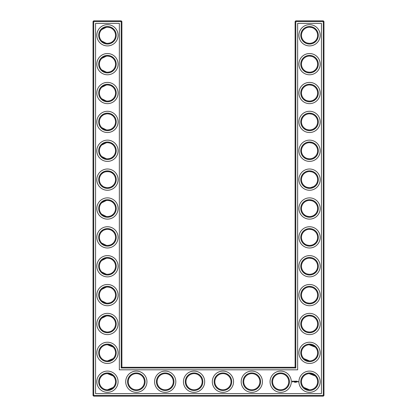 <?xml version="1.0" encoding="UTF-8"?>
<svg xmlns="http://www.w3.org/2000/svg" width="417" height="417" viewBox="0 0 417 417"><rect width="100%" height="100%" fill="white"/><g stroke="black" fill="none" stroke-linecap="round" stroke-linejoin="round"><path stroke-width="0.63" d="M107.195 43.363C109.984 43.201 111.97 42.419 113.158 41.017C112.011 42.362 110.114 43.144 107.456 43.368C104.792 43.139 102.895 42.357 101.758 41.017L106.241 43.274M107.2 27.204C109.989 27.371 111.975 28.153 113.158 29.555C112.011 28.21 110.114 27.428 107.456 27.199C104.792 27.428 102.895 28.215 101.758 29.555L106.403 27.272M107.195 56.076C109.984 56.238 111.97 57.02 113.158 58.422C112.011 57.077 110.114 56.295 107.456 56.071C104.792 56.3 102.895 57.082 101.758 58.422L106.408 56.139M115.54 35.283A8.085 8.085 0 0 0 103.416 28.283A8.085 8.085 0 0 0 103.416 42.284A8.085 8.085 0 0 0 115.54 35.283M115.54 64.155A8.085 8.085 0 0 0 103.416 57.155A8.085 8.085 0 0 0 103.416 71.156A8.085 8.085 0 0 0 115.54 64.155M107.195 72.235C109.984 72.073 111.97 71.291 113.158 69.884C112.011 71.229 110.114 72.011 107.456 72.235C104.792 72.005 102.895 71.224 101.758 69.884M101.758 69.889L106.408 72.167M121.894 367.283L121.894 21.543L121.201 20.85L93.716 20.85L93.716 395.457L323.284 395.457L323.284 21.543L295.106 21.543L295.106 367.283L295.799 367.971L121.201 367.971L121.894 367.283L295.106 367.283M93.716 20.85L93.022 21.543L93.022 395.457L93.716 396.15L323.284 396.15L323.978 395.457L323.978 21.543L323.284 20.85L295.799 20.85L295.106 21.543M315.21 58.39L314.418 57.708M313.125 56.91L312.239 56.535M311.947 56.436L309.623 56.071M315.21 69.915L313.954 70.926M313.475 71.218L312.135 71.813M312.088 71.823L310.425 72.188M310.06 72.219C307.173 72.131 305.108 71.364 303.873 69.915M303.868 69.91L303.842 69.884C304.989 71.229 306.886 72.011 309.544 72.235C312.208 72.005 314.105 71.224 315.242 69.884M315.21 29.524L314.418 28.836M313.125 28.038L312.239 27.663M311.947 27.569L309.623 27.204M315.21 41.048L313.954 42.06M313.74 42.19L312.135 42.941M312.088 42.956L310.42 43.321M310.06 43.352C307.173 43.264 305.108 42.498 303.873 41.048L303.842 41.017C304.989 42.362 306.886 43.144 309.544 43.368C312.208 43.139 314.105 42.357 315.242 41.017M315.21 87.262L314.418 86.574M313.125 85.777L312.239 85.402M311.947 85.308L309.623 84.938M315.21 98.787L313.954 99.799M313.74 99.929L312.135 100.679M312.088 100.695L310.425 101.06M310.06 101.091C307.173 101.003 305.108 100.231 303.873 98.787L303.842 98.756C304.989 100.096 306.886 100.883 309.544 101.107C312.208 100.878 314.105 100.096 315.242 98.756M315.21 318.213L314.418 317.53M313.125 316.732L312.239 316.357M311.947 316.258L309.623 315.893M315.21 329.738L313.954 330.749M313.74 330.884L312.135 331.635M312.088 331.651L310.42 332.01M310.06 332.041C307.173 331.958 305.108 331.187 303.873 329.738L303.842 329.711C304.989 331.051 306.886 331.838 309.544 332.062C312.208 331.833 314.105 331.046 315.242 329.711M315.137 347.012L312.239 345.224L309.946 344.77M315.21 231.607L314.418 230.924M313.125 230.127L312.239 229.746M311.947 229.652L309.643 229.287M315.21 243.132L313.954 244.143M313.475 244.43L312.135 245.024M312.088 245.04L310.42 245.405M310.06 245.436C307.173 245.347 305.108 244.581 303.873 243.132L303.842 243.101C304.989 244.445 306.886 245.227 309.544 245.451C312.208 245.222 314.105 244.44 315.242 243.101M315.21 116.129L314.418 115.446M313.125 114.649L312.239 114.274M311.947 114.175L309.643 113.81M315.21 127.654L313.954 128.665M313.74 128.801L312.135 129.546M312.088 129.562L310.42 129.927M310.06 129.958C307.173 129.869 305.108 129.103 303.873 127.654L303.842 127.623C304.989 128.968 306.886 129.75 309.544 129.974C312.208 129.744 314.105 128.962 315.242 127.623M315.21 145.001L314.418 144.313M313.125 143.516L312.239 143.14M311.947 143.047L309.623 142.677M315.21 156.526L313.954 157.532M313.475 157.824L312.135 158.418M312.088 158.434L310.42 158.799M310.06 158.83C307.173 158.741 305.108 157.97 303.873 156.526M303.868 156.516L303.842 156.495C304.989 157.834 306.886 158.622 309.544 158.846C312.208 158.616 314.105 157.834 315.242 156.495M315.21 202.74L314.418 202.052M313.125 201.255L312.239 200.879M311.947 200.785L309.623 200.415M315.21 214.26L313.954 215.271M313.74 215.407L312.135 216.157M312.088 216.173L310.42 216.538M310.06 216.569C307.173 216.48 305.108 215.709 303.873 214.26L303.842 214.234C304.989 215.573 306.886 216.36 309.544 216.585C312.208 216.355 314.105 215.568 315.242 214.234M315.21 173.868L314.418 173.185M313.125 172.388L312.239 172.007M311.947 171.913L309.643 171.549M315.21 185.393L313.954 186.404M313.74 186.54L310.42 187.666M310.06 187.697C307.173 187.608 305.108 186.842 303.873 185.393L303.842 185.362C304.989 186.707 306.886 187.488 309.544 187.713C312.208 187.483 314.105 186.701 315.242 185.362M315.137 375.879L312.239 374.096L309.946 373.642M315.21 260.474L314.418 259.791M313.125 258.993L312.239 258.618M311.947 258.519L309.623 258.154M315.21 271.999L313.954 273.01M313.74 273.145L312.135 273.896M312.088 273.912L310.42 274.277M310.06 274.308C307.173 274.219 305.108 273.448 303.873 271.999L303.842 271.973C304.989 273.312 306.886 274.099 309.544 274.323C312.208 274.094 314.105 273.307 315.242 271.973M315.21 289.346L314.418 288.663M313.125 287.86L312.239 287.485M311.947 287.391L309.623 287.026M315.21 300.871L313.954 301.882M313.74 302.012L312.135 302.763M312.088 302.778L310.42 303.143M310.06 303.175C307.173 303.086 305.108 302.32 303.873 300.871L303.842 300.839C304.989 302.184 306.886 302.966 309.544 303.19C312.208 302.961 314.105 302.179 315.242 300.839M107.2 101.102C109.989 100.94 111.975 100.158 113.158 98.756C112.011 100.096 110.114 100.883 107.456 101.107C104.792 100.878 102.895 100.096 101.758 98.756L106.403 101.039M107.2 84.943C109.989 85.11 111.975 85.892 113.158 87.289C112.011 85.949 110.114 85.162 107.456 84.938C104.792 85.167 102.895 85.954 101.758 87.289L106.403 85.011M107.195 129.974C109.984 129.812 111.97 129.025 113.158 127.623C112.011 128.968 110.114 129.75 107.456 129.974C104.792 129.744 102.895 128.962 101.758 127.623L106.408 129.906M107.195 113.815C109.984 113.977 111.97 114.758 113.158 116.161C112.011 114.816 110.114 114.034 107.456 113.81C104.792 114.039 102.895 114.821 101.758 116.161L103.067 115.102M103.802 114.68L106.241 113.904M107.195 158.841C109.984 158.679 111.97 157.897 113.158 156.495C112.011 157.834 110.114 158.622 107.456 158.846C104.792 158.616 102.895 157.834 101.758 156.495L106.408 158.778M107.195 142.682C109.984 142.843 111.97 143.625 113.158 145.027C112.011 143.688 110.114 142.901 107.456 142.677C104.792 142.906 102.895 143.693 101.758 145.027L106.408 142.744M107.195 187.707C109.984 187.546 111.97 186.764 113.158 185.362C112.011 186.707 110.114 187.488 107.456 187.713C104.792 187.483 102.895 186.701 101.758 185.362L103.072 186.425M103.802 186.842L106.215 187.619M101.758 173.894C103.588 170.923 111.36 170.949 113.158 173.899C112.011 172.555 110.114 171.773 107.456 171.549C104.792 171.778 102.895 172.56 101.758 173.899M107.2 216.579C109.989 216.418 111.975 215.631 113.158 214.234C112.011 215.573 110.114 216.36 107.456 216.585C104.792 216.355 102.895 215.568 101.758 214.234L106.403 216.517M107.195 200.421C109.984 200.582 111.97 201.364 113.158 202.766C112.011 201.427 110.114 200.64 107.456 200.415C104.792 200.645 102.895 201.432 101.758 202.766L106.408 200.483M107.195 274.318C109.984 274.157 111.97 273.375 113.158 271.973C112.011 273.312 110.114 274.099 107.456 274.323C104.792 274.094 102.895 273.307 101.758 271.973L106.408 274.256M107.195 258.159C109.984 258.321 111.97 259.103 113.158 260.505C112.011 259.166 110.114 258.378 107.456 258.154C104.792 258.384 102.895 259.166 101.758 260.505L106.408 258.222M107.2 303.185C109.989 303.023 111.975 302.242 113.158 300.839C112.011 302.184 110.114 302.966 107.456 303.19C104.792 302.961 102.895 302.179 101.758 300.839L106.403 303.123M107.195 287.026C109.984 287.193 111.975 287.975 113.158 289.377C112.011 288.032 110.114 287.25 107.456 287.026C104.792 287.256 102.895 288.038 101.758 289.377L106.408 287.094M107.195 245.446C109.984 245.285 111.97 244.503 113.158 243.101C112.011 244.445 110.114 245.227 107.456 245.451C104.792 245.222 102.895 244.44 101.758 243.101L106.408 245.384M107.2 229.287C109.989 229.454 111.975 230.236 113.158 231.638C112.011 230.293 110.114 229.512 107.456 229.287C104.792 229.517 102.895 230.299 101.758 231.638L103.072 230.575M103.802 230.158L106.241 229.376M107.195 332.057C109.984 331.896 111.97 331.114 113.158 329.711C112.011 331.051 110.114 331.838 107.456 332.062C104.792 331.833 102.895 331.046 101.758 329.711L103.067 330.764M103.802 331.187L106.408 331.995M107.2 315.898C109.989 316.06 111.975 316.842 113.158 318.244C112.011 316.904 110.114 316.117 107.456 315.893C104.792 316.122 102.895 316.904 101.758 318.244L106.403 315.961M116.234 35.283A8.778 8.778 0 0 0 103.072 27.684A8.778 8.778 0 0 0 103.072 42.883A8.778 8.778 0 0 0 116.234 35.283M116.234 64.155A8.778 8.778 0 0 0 103.072 56.556A8.778 8.778 0 0 0 103.072 71.755A8.778 8.778 0 0 0 116.234 64.155M121.894 21.543L93.022 21.543M121.201 367.971L121.201 20.85M295.799 20.85L295.799 367.971M323.284 20.85L323.284 21.543L323.978 21.543M323.978 395.457L323.284 395.457L323.284 396.15M93.716 396.15L93.716 395.457L93.022 395.457M309.164 56.081L309.732 56.071M309.164 84.948L309.732 84.943M309.164 27.209L309.732 27.204M309.164 113.82L309.732 113.81M309.164 315.904L309.732 315.898M309.164 344.77L315.242 347.116M309.164 373.642L315.242 375.983M303.842 358.578L309.544 360.929M309.164 229.293L309.732 229.287M309.164 258.165L309.732 258.159M309.164 142.687L309.732 142.682M309.164 171.554L309.732 171.549M309.164 200.426L309.732 200.421M303.842 387.445L309.544 389.801M309.164 287.032L309.732 287.026M113.158 347.116L107.456 344.765M113.158 358.578L107.456 360.929M113.158 375.983L107.456 373.632M113.158 387.445L107.456 389.801M118.084 35.283A10.623 10.623 0 0 0 102.144 26.083A10.623 10.623 0 0 0 102.144 44.483A10.623 10.623 0 0 0 118.084 35.283M115.54 93.022A8.085 8.085 0 0 0 103.416 86.022A8.085 8.085 0 0 0 103.416 100.023A8.085 8.085 0 0 0 115.54 93.022M118.084 64.155A10.623 10.623 0 0 0 102.144 54.955A10.623 10.623 0 0 0 102.144 73.356A10.623 10.623 0 0 0 118.084 64.155M95.566 393.612L95.566 23.388L119.351 23.388L119.351 369.822L297.649 369.822L297.649 23.388L321.434 23.388L321.434 393.612L95.566 393.612M309.544 27.199A8.085 8.085 0 0 1 316.545 39.328A8.085 8.085 0 0 1 302.544 39.328A8.085 8.085 0 0 1 309.544 27.199M309.544 56.071A8.085 8.085 0 0 1 316.545 68.195A8.085 8.085 0 0 1 302.544 68.195A8.085 8.085 0 0 1 309.544 56.071M309.544 84.938A8.085 8.085 0 0 1 316.545 97.067A8.085 8.085 0 0 1 302.544 97.067A8.085 8.085 0 0 1 309.544 84.938M309.544 113.81A8.085 8.085 0 0 1 316.545 125.934A8.085 8.085 0 0 1 302.544 125.934A8.085 8.085 0 0 1 309.544 113.81M165.195 373.632A8.085 8.085 0 0 1 172.195 385.756A8.085 8.085 0 0 1 158.194 385.756A8.085 8.085 0 0 1 165.195 373.632M194.067 373.632A8.085 8.085 0 0 1 201.067 385.756A8.085 8.085 0 0 1 187.066 385.756A8.085 8.085 0 0 1 194.067 373.632M136.328 373.632A8.085 8.085 0 0 1 143.328 385.756A8.085 8.085 0 0 1 129.327 385.756A8.085 8.085 0 0 1 136.328 373.632M222.933 373.632A8.085 8.085 0 0 1 229.934 385.756A8.085 8.085 0 0 1 215.933 385.756A8.085 8.085 0 0 1 222.933 373.632M251.805 373.632A8.085 8.085 0 0 1 258.806 385.756A8.085 8.085 0 0 1 244.805 385.756A8.085 8.085 0 0 1 251.805 373.632M280.672 373.632A8.085 8.085 0 0 1 287.673 385.756A8.085 8.085 0 0 1 273.672 385.756A8.085 8.085 0 0 1 280.672 373.632M309.544 373.632A8.085 8.085 0 0 1 316.545 385.756A8.085 8.085 0 0 1 302.544 385.756A8.085 8.085 0 0 1 309.544 373.632M309.544 287.026A8.085 8.085 0 0 1 316.545 299.151A8.085 8.085 0 0 1 302.544 299.151A8.085 8.085 0 0 1 309.544 287.026M309.544 315.893A8.085 8.085 0 0 1 316.545 328.017A8.085 8.085 0 0 1 302.544 328.017A8.085 8.085 0 0 1 309.544 315.893M309.544 344.765A8.085 8.085 0 0 1 316.545 356.889A8.085 8.085 0 0 1 302.544 356.889A8.085 8.085 0 0 1 309.544 344.765M309.544 200.415A8.085 8.085 0 0 1 316.545 212.54A8.085 8.085 0 0 1 302.544 212.54A8.085 8.085 0 0 1 309.544 200.415M309.544 229.287A8.085 8.085 0 0 1 316.545 241.412A8.085 8.085 0 0 1 302.544 241.412A8.085 8.085 0 0 1 309.544 229.287M309.544 258.154A8.085 8.085 0 0 1 316.545 270.279A8.085 8.085 0 0 1 302.544 270.279A8.085 8.085 0 0 1 309.544 258.154M115.54 381.717A8.085 8.085 0 0 0 103.416 374.716A8.085 8.085 0 0 0 103.416 388.717A8.085 8.085 0 0 0 115.54 381.717M309.544 142.677A8.085 8.085 0 0 1 316.545 154.801A8.085 8.085 0 0 1 302.544 154.801A8.085 8.085 0 0 1 309.544 142.677M309.544 171.549A8.085 8.085 0 0 1 316.545 183.673A8.085 8.085 0 0 1 302.544 183.673A8.085 8.085 0 0 1 309.544 171.549M115.54 121.894A8.085 8.085 0 0 0 103.416 114.894A8.085 8.085 0 0 0 103.416 128.895A8.085 8.085 0 0 0 115.54 121.894M115.54 150.761A8.085 8.085 0 0 0 103.416 143.761A8.085 8.085 0 0 0 103.416 157.762A8.085 8.085 0 0 0 115.54 150.761M115.54 179.633A8.085 8.085 0 0 0 103.416 172.633A8.085 8.085 0 0 0 103.416 186.634A8.085 8.085 0 0 0 115.54 179.633M115.54 208.5A8.085 8.085 0 0 0 103.416 201.5A8.085 8.085 0 0 0 103.416 215.5A8.085 8.085 0 0 0 115.54 208.5M115.54 237.367A8.085 8.085 0 0 0 103.416 230.366A8.085 8.085 0 0 0 103.416 244.367A8.085 8.085 0 0 0 115.54 237.367M115.54 352.845A8.085 8.085 0 0 0 103.416 345.844A8.085 8.085 0 0 0 103.416 359.845A8.085 8.085 0 0 0 115.54 352.845M115.54 323.978A8.085 8.085 0 0 0 103.416 316.977A8.085 8.085 0 0 0 103.416 330.978A8.085 8.085 0 0 0 115.54 323.978M115.54 266.239A8.085 8.085 0 0 0 103.416 259.238A8.085 8.085 0 0 0 103.416 273.239A8.085 8.085 0 0 0 115.54 266.239M115.54 295.106A8.085 8.085 0 0 0 103.416 288.105A8.085 8.085 0 0 0 103.416 302.106A8.085 8.085 0 0 0 115.54 295.106M116.234 93.022A8.778 8.778 0 0 0 103.072 85.422A8.778 8.778 0 0 0 103.072 100.622A8.778 8.778 0 0 0 116.234 93.022M309.544 26.511A8.778 8.778 0 0 1 317.144 39.672A8.778 8.778 0 0 1 301.939 39.672A8.778 8.778 0 0 1 309.544 26.511M309.544 55.378A8.778 8.778 0 0 1 317.144 68.544A8.778 8.778 0 0 1 301.939 68.544A8.778 8.778 0 0 1 309.544 55.378M309.544 84.244A8.778 8.778 0 0 1 317.144 97.411A8.778 8.778 0 0 1 301.939 97.411A8.778 8.778 0 0 1 309.544 84.244M309.544 113.116A8.778 8.778 0 0 1 317.144 126.278A8.778 8.778 0 0 1 301.939 126.278A8.778 8.778 0 0 1 309.544 113.116M165.195 372.939A8.778 8.778 0 0 1 172.794 386.106A8.778 8.778 0 0 1 157.595 386.106A8.778 8.778 0 0 1 165.195 372.939M194.067 372.939A8.778 8.778 0 0 1 201.666 386.106A8.778 8.778 0 0 1 186.467 386.106A8.778 8.778 0 0 1 194.067 372.939M136.328 372.939A8.778 8.778 0 0 1 143.928 386.106A8.778 8.778 0 0 1 128.728 386.106A8.778 8.778 0 0 1 136.328 372.939M222.933 372.939A8.778 8.778 0 0 1 230.533 386.106A8.778 8.778 0 0 1 215.334 386.106A8.778 8.778 0 0 1 222.933 372.939M251.805 372.939A8.778 8.778 0 0 1 259.405 386.106A8.778 8.778 0 0 1 244.206 386.106A8.778 8.778 0 0 1 251.805 372.939M280.672 372.939A8.778 8.778 0 0 1 288.272 386.106A8.778 8.778 0 0 1 273.072 386.106A8.778 8.778 0 0 1 280.672 372.939M309.544 372.939A8.778 8.778 0 0 1 317.144 386.106A8.778 8.778 0 0 1 301.939 386.106A8.778 8.778 0 0 1 309.544 372.939M309.544 286.333A8.778 8.778 0 0 1 317.144 299.495A8.778 8.778 0 0 1 301.939 299.495A8.778 8.778 0 0 1 309.544 286.333M309.544 315.2A8.778 8.778 0 0 1 317.144 328.367A8.778 8.778 0 0 1 301.939 328.367A8.778 8.778 0 0 1 309.544 315.2M309.544 344.072A8.778 8.778 0 0 1 317.144 357.233A8.778 8.778 0 0 1 301.939 357.233A8.778 8.778 0 0 1 309.544 344.072M309.544 199.722A8.778 8.778 0 0 1 317.144 212.889A8.778 8.778 0 0 1 301.939 212.889A8.778 8.778 0 0 1 309.544 199.722M309.544 228.594A8.778 8.778 0 0 1 317.144 241.756A8.778 8.778 0 0 1 301.939 241.756A8.778 8.778 0 0 1 309.544 228.594M309.544 257.461A8.778 8.778 0 0 1 317.144 270.628A8.778 8.778 0 0 1 301.939 270.628A8.778 8.778 0 0 1 309.544 257.461M116.234 381.717A8.778 8.778 0 0 0 103.072 374.117A8.778 8.778 0 0 0 103.072 389.316A8.778 8.778 0 0 0 116.234 381.717M309.544 141.983A8.778 8.778 0 0 1 317.144 155.15A8.778 8.778 0 0 1 301.939 155.15A8.778 8.778 0 0 1 309.544 141.983M309.544 170.855A8.778 8.778 0 0 1 317.144 184.017A8.778 8.778 0 0 1 301.939 184.017A8.778 8.778 0 0 1 309.544 170.855M116.234 121.894A8.778 8.778 0 0 0 103.072 114.289A8.778 8.778 0 0 0 103.072 129.494A8.778 8.778 0 0 0 116.234 121.894M116.234 150.761A8.778 8.778 0 0 0 103.072 143.161A8.778 8.778 0 0 0 103.072 158.361A8.778 8.778 0 0 0 116.234 150.761M116.234 179.633A8.778 8.778 0 0 0 103.072 172.028A8.778 8.778 0 0 0 103.072 187.233A8.778 8.778 0 0 0 116.234 179.633M116.234 208.5A8.778 8.778 0 0 0 103.072 200.9A8.778 8.778 0 0 0 103.072 216.1A8.778 8.778 0 0 0 116.234 208.5M116.234 237.367A8.778 8.778 0 0 0 103.072 229.767A8.778 8.778 0 0 0 103.072 244.972A8.778 8.778 0 0 0 116.234 237.367M116.234 352.845A8.778 8.778 0 0 0 103.072 345.245A8.778 8.778 0 0 0 103.072 360.444A8.778 8.778 0 0 0 116.234 352.845M116.234 323.978A8.778 8.778 0 0 0 103.072 316.378A8.778 8.778 0 0 0 103.072 331.578A8.778 8.778 0 0 0 116.234 323.978M116.234 266.239A8.778 8.778 0 0 0 103.072 258.639A8.778 8.778 0 0 0 103.072 273.839A8.778 8.778 0 0 0 116.234 266.239M116.234 295.106A8.778 8.778 0 0 0 103.072 287.506A8.778 8.778 0 0 0 103.072 302.711A8.778 8.778 0 0 0 116.234 295.106M298.051 381.487L298.291 381.904L298.051 381.487M297.738 381.487L298.014 381.529L297.774 381.805L297.738 381.487M297.675 381.487L297.436 381.805L297.675 381.487M296.685 381.174L297.076 381.206L296.722 381.242L297.04 381.805L296.654 381.769L296.685 381.174M296.43 381.211L296.466 381.805L296.43 381.211M296.325 382.295L296.289 382.003L296.325 382.295M295.934 381.174L296.32 381.206L295.971 381.242L296.252 381.487L295.934 381.805L295.934 381.174M296.002 382.3L296.002 381.993L296.002 382.3M295.471 381.56L295.721 381.169L295.721 381.805L295.684 381.336L295.471 381.664L295.252 381.336L295.184 381.769L295.184 381.206L295.471 381.56M295.147 382.003L295.34 382.295L295.147 382.003M295.064 382.269L294.876 382.003L295.064 382.269M294.637 381.206L295.059 381.206L294.704 381.242L295.022 381.805L294.637 381.769L294.637 381.206M294.428 382.035L294.616 382.295L294.428 382.035M294.261 381.242L294.543 381.206L294.298 381.805L294.261 381.242M293.521 381.446L293.829 381.169L293.594 381.393L293.99 381.722L293.521 381.446M292.432 381.065L293.214 381.284L292.885 382.024L292.145 381.691L292.432 381.065M118.084 93.022A10.623 10.623 0 0 0 102.144 83.822A10.623 10.623 0 0 0 102.144 102.222A10.623 10.623 0 0 0 118.084 93.022M309.544 24.66A10.623 10.623 0 0 1 318.744 40.595A10.623 10.623 0 0 1 300.344 40.595A10.623 10.623 0 0 1 309.544 24.66M309.544 53.532A10.623 10.623 0 0 1 318.744 69.467A10.623 10.623 0 0 1 300.344 69.467A10.623 10.623 0 0 1 309.544 53.532M309.544 82.399A10.623 10.623 0 0 1 318.744 98.334A10.623 10.623 0 0 1 300.344 98.334A10.623 10.623 0 0 1 309.544 82.399M309.544 111.266A10.623 10.623 0 0 1 318.744 127.206A10.623 10.623 0 0 1 300.344 127.206A10.623 10.623 0 0 1 309.544 111.266M165.195 371.094A10.623 10.623 0 0 1 174.395 387.028A10.623 10.623 0 0 1 155.994 387.028A10.623 10.623 0 0 1 165.195 371.094M194.067 371.094A10.623 10.623 0 0 1 203.267 387.028A10.623 10.623 0 0 1 184.867 387.028A10.623 10.623 0 0 1 194.067 371.094M136.328 371.094A10.623 10.623 0 0 1 145.528 387.028A10.623 10.623 0 0 1 127.128 387.028A10.623 10.623 0 0 1 136.328 371.094M222.933 371.094A10.623 10.623 0 0 1 232.133 387.028A10.623 10.623 0 0 1 213.733 387.028A10.623 10.623 0 0 1 222.933 371.094M251.805 371.094A10.623 10.623 0 0 1 261.006 387.028A10.623 10.623 0 0 1 242.605 387.028A10.623 10.623 0 0 1 251.805 371.094M280.672 371.094A10.623 10.623 0 0 1 289.872 387.028A10.623 10.623 0 0 1 271.472 387.028A10.623 10.623 0 0 1 280.672 371.094M309.544 371.094A10.623 10.623 0 0 1 318.744 387.028A10.623 10.623 0 0 1 300.344 387.028A10.623 10.623 0 0 1 309.544 371.094M309.544 284.483A10.623 10.623 0 0 1 318.744 300.417A10.623 10.623 0 0 1 300.344 300.417A10.623 10.623 0 0 1 309.544 284.483M309.544 313.355A10.623 10.623 0 0 1 318.744 329.289A10.623 10.623 0 0 1 300.344 329.289A10.623 10.623 0 0 1 309.544 313.355M309.544 342.221A10.623 10.623 0 0 1 318.744 358.156A10.623 10.623 0 0 1 300.344 358.156A10.623 10.623 0 0 1 309.544 342.221M309.544 197.877A10.623 10.623 0 0 1 318.744 213.812A10.623 10.623 0 0 1 300.344 213.812A10.623 10.623 0 0 1 309.544 197.877M309.544 226.744A10.623 10.623 0 0 1 318.744 242.684A10.623 10.623 0 0 1 300.344 242.684A10.623 10.623 0 0 1 309.544 226.744M309.544 255.616A10.623 10.623 0 0 1 318.744 271.55A10.623 10.623 0 0 1 300.344 271.55A10.623 10.623 0 0 1 309.544 255.616M118.084 381.717A10.623 10.623 0 0 0 102.144 372.517A10.623 10.623 0 0 0 102.144 390.917A10.623 10.623 0 0 0 118.084 381.717M309.544 140.138A10.623 10.623 0 0 1 318.744 156.073A10.623 10.623 0 0 1 300.344 156.073A10.623 10.623 0 0 1 309.544 140.138M309.544 169.005A10.623 10.623 0 0 1 318.744 184.945A10.623 10.623 0 0 1 300.344 184.945A10.623 10.623 0 0 1 309.544 169.005M118.084 121.894A10.623 10.623 0 0 0 102.144 112.694A10.623 10.623 0 0 0 102.144 131.094A10.623 10.623 0 0 0 118.084 121.894M118.084 150.761A10.623 10.623 0 0 0 102.144 141.561A10.623 10.623 0 0 0 102.144 159.961A10.623 10.623 0 0 0 118.084 150.761M118.084 179.633A10.623 10.623 0 0 0 102.144 170.428A10.623 10.623 0 0 0 102.144 188.833A10.623 10.623 0 0 0 118.084 179.633M118.084 208.5A10.623 10.623 0 0 0 102.144 199.3A10.623 10.623 0 0 0 102.144 217.7A10.623 10.623 0 0 0 118.084 208.5M118.084 237.367A10.623 10.623 0 0 0 102.144 228.167A10.623 10.623 0 0 0 102.144 246.572A10.623 10.623 0 0 0 118.084 237.367M118.084 352.845A10.623 10.623 0 0 0 102.144 343.644A10.623 10.623 0 0 0 102.144 362.045A10.623 10.623 0 0 0 118.084 352.845M118.084 323.978A10.623 10.623 0 0 0 102.144 314.778A10.623 10.623 0 0 0 102.144 333.178A10.623 10.623 0 0 0 118.084 323.978M118.084 266.239A10.623 10.623 0 0 0 102.144 257.039A10.623 10.623 0 0 0 102.144 275.439A10.623 10.623 0 0 0 118.084 266.239M118.084 295.106A10.623 10.623 0 0 0 102.144 285.906A10.623 10.623 0 0 0 102.144 304.306A10.623 10.623 0 0 0 118.084 295.106M292.791 381.227L292.416 381.378L292.567 381.748L292.942 381.597L292.791 381.227"/></g></svg>
